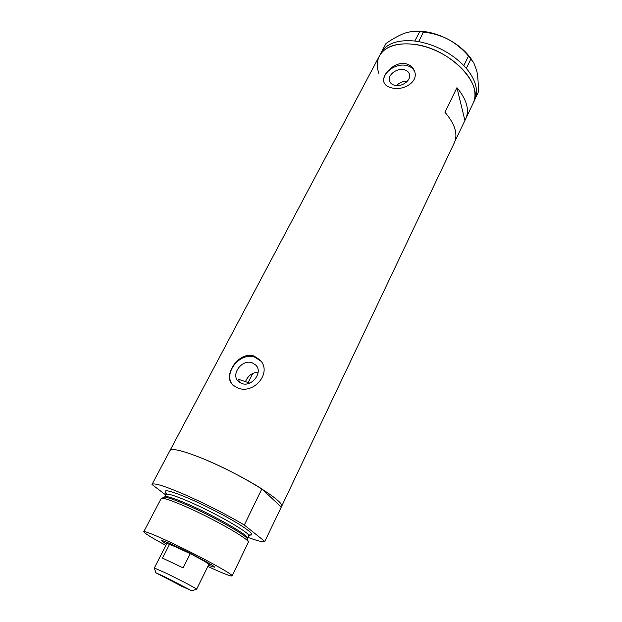 <?xml version="1.0" encoding="UTF-8"?>
<svg xmlns="http://www.w3.org/2000/svg" width="622" height="622" viewBox="0 0 622 622"><rect width="100%" height="100%" fill="white"/><g stroke="black" fill="none" stroke-linecap="round" stroke-linejoin="round"><path stroke-width="0.93" d="M245.488 381.543C248.124 375.571 252.338 372.469 258.13 372.236M249.717 383.074L238.607 379.35L239.423 382.297M252.26 362.844C242.075 358.738 230.342 374.537 238.498 381.535L241.631 383.44C251.685 387.638 263.495 372.111 255.743 365.036L252.26 362.844M403.515 69.61C396.097 68.093 387.094 75.659 389.636 81.311C390.554 83.504 392.459 84.887 395.343 85.447C402.691 87.026 411.756 79.554 409.369 73.909C408.467 71.6 406.516 70.162 403.515 69.61M407.146 81.459C403.157 81.078 399.627 82.454 396.556 85.587M405.179 63.607C393.726 61.555 380.75 75.76 384.101 82.672C385.313 85.447 388.128 87.251 392.544 88.067C403.966 90.703 418.66 81.746 414.579 71.328C413.039 67.137 409.906 64.564 405.179 63.607M414.812 72.113L414.796 72.059C413.405 68.443 410.38 66.212 405.707 65.357C394.667 63.156 381.13 73.971 384.101 82.672M254.11 356.079C238.864 350.481 221.797 376.139 233.095 385.197L237.674 387.903C253.706 395.009 272.918 372.36 259.794 359.773L254.11 356.079M260.999 361.226L255.106 357.323C239.361 351.033 221.292 375.509 234.043 386.254M455.032 141.085L465.8 118.662C469.626 109.775 466.671 99.45 456.945 87.679L444.971 112.294C454.939 123.949 458.087 134.057 454.41 142.625L454.317 142.827M165.747 494.995L151.978 484.468C153.486 482.594 163.811 485.712 182.961 493.837C202.321 502.164 227.613 515.032 244.298 525.03L261.854 488.931C245.643 478.582 220.748 465.847 201.45 458.041C182.347 450.468 171.843 447.995 169.938 450.631C171.843 447.995 182.347 450.468 201.45 458.041C238.677 472.868 286.33 502.141 281.541 506.51L264.817 541.435C263.067 542.275 257.446 540.93 247.953 537.385M415.084 44.442C450.141 48.749 484.157 84.444 473.249 102.972L473.249 102.972C475.084 99.03 475.465 94.536 474.392 89.49C471.142 73.948 451.611 55.7 429.056 47.933C406.508 40.08 385.415 44.045 379.412 55.98C385.088 46.137 396.976 42.296 415.084 44.442M464.875 120.373L456.945 87.679M474.625 100.072L474.726 99.862C476.569 95.897 476.957 91.387 475.9 86.334C474.602 80.432 471.406 74.453 466.321 68.381L463.802 65.582L468.506 56.12L473.739 62.635L476.88 71.328C478.046 77.416 478.473 84.452 478.17 92.445L475.294 98.501M470.924 58.841L466.321 68.381M466.313 68.334L465.481 67.417M423.426 32.15L418.637 41.596L414.812 41.029L419.718 31.621L423.426 32.15C432.01 32.95 440.322 35.368 448.361 39.419C456.113 43.742 462.83 49.309 468.506 56.12M418.575 41.557L417.315 41.371M419.718 31.621L412.176 31.325L404.906 33.098C398.85 35.415 392.544 38.898 385.967 43.548L379.544 55.716M381.169 52.598L380.905 53.165M464.696 66.538L463.872 65.621M416.118 41.192L414.858 41.005M415.294 31.154C425.953 30.773 436.978 33.526 448.361 39.419C458.748 45.072 466.64 51.968 472.036 60.116M463.802 65.582C451.37 53.134 436.317 45.134 418.637 41.596M414.812 41.029C397.94 39.489 386.736 43.346 381.208 52.582M169.977 450.553L379.412 55.98C376.846 61.104 376.66 66.904 378.845 73.396M166.486 544.273L161.316 540.565C161.945 540.191 166.75 542.073 175.723 546.209C192.742 554.054 215.663 566.494 214.497 567.194L208.424 565.289M161.549 498.354L164.395 497.172C167.466 497.219 174.899 499.793 186.686 504.901C211.48 515.615 244.928 534.36 247.432 538.753L248.248 541.855M248.264 542.376L248.31 542.19C250.083 539.608 213.035 518.445 185.061 506.331C170.747 500.142 162.777 497.546 161.16 498.541L143.768 531.67M207.857 566.44C222.793 573.352 230.879 576.516 232.107 575.933C234.533 575.023 195.969 554.047 167.341 540.876C152.46 534.041 144.599 530.978 143.76 531.693C144.156 533.077 151.543 537.657 165.903 545.424M244.298 525.03L264.817 541.435M261.854 488.931L281.198 506.969M181.997 586.39L191.918 590.877L165.405 577.154L155.795 572.792L181.997 586.39M154.373 568.01L165.615 572.971C178.949 579.385 197.221 588.91 196.669 589.135L196.591 589.166M170.498 579.984L181.103 585.481L170.498 579.984M210.088 563.967L208.86 564.403C208.183 563.275 201.987 559.699 190.27 553.681L178.351 547.881L166.929 543.426L166.54 542.151M183.14 567.894L190.27 553.681L169.658 544.102L162.498 558.089L183.14 567.894M164.535 497.165L164.76 496.885C165.887 495.594 173.515 497.989 187.634 504.053C214.73 515.731 250.316 536.257 247.502 538.318L247.494 538.341M166.253 493.37C162.124 488.667 169.736 490.377 189.088 498.494C205.346 505.531 226.33 516.346 239.105 524.268C252.042 532.502 255.121 536.032 248.357 534.866M248.652 535.931L248.668 535.9C251.521 533.762 215.997 513.197 188.901 501.573C174.79 495.532 167.155 493.176 166.004 494.506L165.833 492.5L166.23 493.168M281.541 506.51L454.41 142.625M465.8 118.662L474.726 99.862M260.626 360.822L259.794 359.773M414.796 72.059L414.579 71.328M409.517 74.399L409.369 73.909M256.692 366.202L255.743 365.036M232.107 575.933L248.279 542.345M247.408 538.714L248.668 535.9L250.433 534.866L249.562 534.959M152.009 484.414L169.938 450.631M164.783 496.846L166.004 494.506M191.918 590.877L196.669 589.135L208.86 564.403M248.147 382.491L252.859 373.309M154.349 567.948L166.929 543.41M155.795 572.792L154.349 567.94"/></g></svg>
